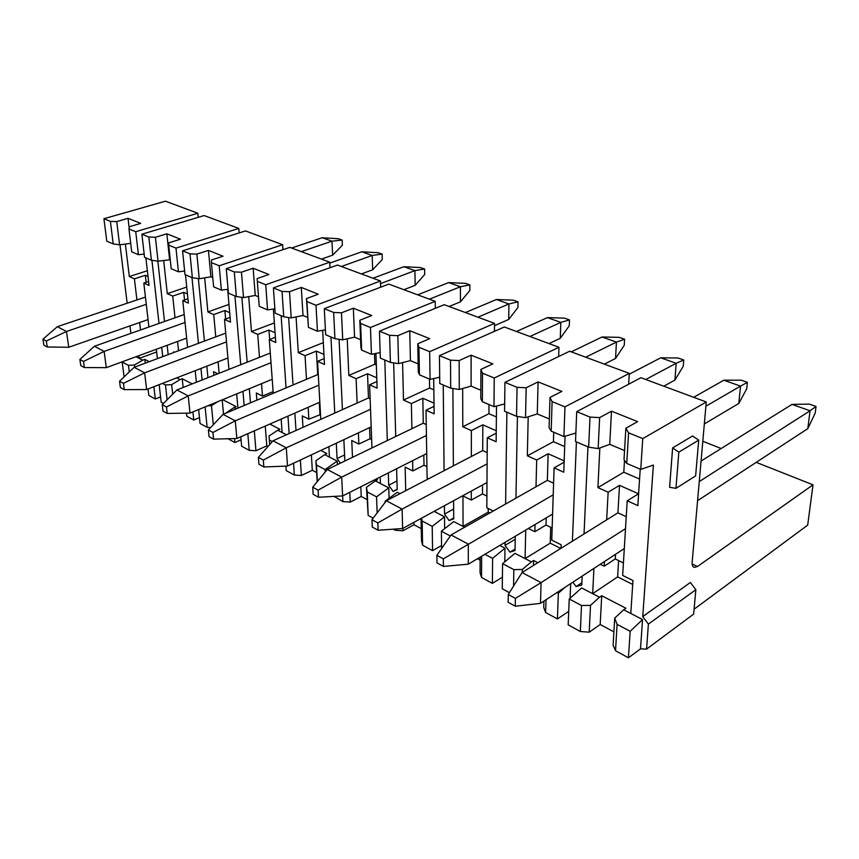 <?xml version="1.0" encoding="UTF-8"?>
<svg xmlns="http://www.w3.org/2000/svg" width="859" height="859" viewBox="0 0 859 859"><rect width="100%" height="100%" fill="white"/><g stroke="black" fill="none" stroke-linecap="round" stroke-linejoin="round"><path stroke-width="1.29" d="M702.812 441.258L721.173 448.516M504.942 382.373L504.566 411.214L516.538 416.325L517.043 387.312L504.942 382.373L569.635 351.245L629.282 373.386L628.648 384.209M517.043 387.312L526.159 387.774L538.088 381.901L561.893 391.393L549.985 397.438L552.09 401.615L564.964 406.865L629.282 373.386M552.09 401.615L551.188 431.132L563.912 436.576L564.964 406.865M575.863 433.033L563.912 436.576M551.188 431.132L549.084 427.707L549.985 397.438M538.088 381.901L537.283 413.92L525.536 417.678L516.538 416.325M537.283 413.92L549.341 418.988M526.159 387.774L525.536 417.678M568.733 611.35L557.427 618.952L545.615 612.499L543.715 607.431L543.908 601.117M509.419 592.699L502.257 588.78L502.579 563.665L513.843 569.635L522.358 569.463L531.356 561.861L514.971 553.357L502.579 563.665M546.013 599.743L545.615 612.499M557.427 618.952L558.339 593.215L557.04 592.527M513.553 586.106L513.843 569.635M558.339 593.215L565.104 587.255M522.293 572.405L522.358 569.463M533.45 565.458L533.579 560.476L531.356 561.861M537.874 562.709L533.579 560.476M564.127 462.239L554.087 467.865L563.762 472.225L565.061 436.232M564.685 446.583L553.421 441.698L527.34 455.818L536.692 460.027L548.139 453.756L564.18 460.853M528.188 416.959L527.34 455.818M553.421 441.698L553.722 432.217M525.719 530.057L525.085 558.608L550.211 543.167L550.716 527.319M561.034 548.278L561.152 544.789L551.757 540.118L554.087 467.865M552.144 528.017L546.023 525.01L534.856 531.7L528.382 528.478M560.755 548.45L550.211 543.167M553.593 483.209L547.355 480.342L548.139 453.756M546.023 525.01L546.238 517.87M570.097 598.208L570.687 583.605M576.41 441.913L572.405 541.202M515.046 549.073L509.935 552.154L515.013 550.544L515.271 536.263M515.958 498.145L517.419 416.454M509.935 552.154L505.017 545.368L505.06 542.33M505.597 504.029L506.874 412.191M496.502 406.039L496.137 441.762L487.278 437.779L486.817 507.776L493.291 511.008M499.777 545.476L504.985 548.171L504.791 561.818M535.05 524.516L534.856 531.7M536.692 460.027L536.005 486.774L451.039 534.974L468.295 544.112L468.305 564.17L552.595 514.09M572.889 582.177L576.11 586.547L581.865 582.767M608.14 492.218L619.511 485.367L617.922 512.834L606.669 519.856L608.14 492.218L597.907 487.601L599.85 448.054M587.953 446.852L584.045 533.944M582.155 576.11L581.758 585.043L576.11 586.547M613.895 631.859L600.183 624.514L589.199 632.192L580.34 631.494L568.186 624.847L569.227 598.991L581.629 587.943L592.667 593.676L593.913 568.433M600.28 564.277L604.188 566.221L604.446 561.55M597.907 487.601L623.795 472.214L624.493 460.284M624.547 450.578L609.74 444.361L598.143 448.602L588.651 447.152L575.519 441.537L576.722 411.665L640.943 377.713L706.27 401.969L692.171 562.001C691.967 565.007 692.633 566.811 694.169 567.402L697.497 566.51L813.011 484.809L807.685 525.139L694.093 609.214M569.227 598.991L581.522 605.509L590.509 605.38L599.507 597.22L592.667 593.676L617.621 576.904L618.587 560.573M600.183 624.514L601.719 595.727L625.9 608.236L623.698 609.772L630.807 613.466L632.954 580.544L622.668 575.423L627.21 500.808L637.84 505.586L640.213 469.186M623.43 562.946L615.269 558.941L604.188 566.221M639.568 479.054L623.795 472.214M619.511 485.367L638.548 493.796L627.21 500.808M630.807 613.466L642.553 619.554L640.503 648.878L628.434 657.801L615.527 650.746L613.111 645.206L614.7 618.136L623.698 609.772M609.74 444.361L611.501 411.182L599.646 417.603L598.143 448.602M599.646 417.603L590.015 417.087L588.651 447.152M590.015 417.087L576.722 411.665M611.501 411.182L637.657 421.619L625.857 428.244L628.573 432.818L642.757 438.616L706.27 401.969M756.21 462.357L813.011 484.809M580.34 631.494L581.522 605.509M589.199 632.192L590.509 605.38M601.719 595.727L599.507 597.22M632.696 584.453L617.621 576.904M615.269 558.941L615.538 554.302M640.503 648.878L646.569 649.114L648.384 624.117L642.757 616.59L653.377 465.052L640.75 469.422L626.737 463.43L624.021 459.619L625.857 428.244M617.922 512.834L626.243 516.667M642.757 438.616L640.75 469.422M642.757 616.59L690.368 582.488L695.854 589.693L648.384 624.117M669.601 487.268L672.629 447.904L692.547 435.996L698.721 440.13L695.618 475.907L675.958 488.341L669.601 487.268M615.527 650.746L617.106 624.375L614.7 618.136M628.434 657.801L630.173 631.29L617.106 624.375M642.553 619.554L630.173 631.29M695.854 589.693L693.643 614.099L646.569 649.114M628.573 432.818L626.737 463.43M675.958 488.341L678.835 452.156L672.629 447.904M678.835 452.156L698.721 440.13M515.217 539.291L505.017 545.368M558.672 356.517L558.973 347.283L494.236 378.003L493.979 406.683L504.662 403.945M493.979 406.683L482.371 401.722L480.793 398.63L480.911 369.402L482.5 373.214L494.236 378.003M496.384 416.959L488.932 413.727L462.776 426.74L471.344 430.595L482.833 424.818L496.255 430.767M496.223 433.183L487.278 437.779M486.892 496.04L482.49 493.893L471.301 500.056L462.958 495.901L463.044 526.406L488.223 512.147L488.245 508.496M484.916 554.302L492.604 558.371L504.985 548.171M492.604 558.371L492.379 583.379L502.408 577.184M492.379 583.379L481.534 577.441L480.074 572.781L480.138 557.137M480.127 560.175L477.443 558.737M558.973 347.283L504.308 326.989L439.454 355.647L450.513 360.157L459.168 360.576L471.119 355.186L492.873 363.862L480.911 369.402M482.5 373.214L482.371 401.722M480.825 390.211L471.097 386.12L459.275 389.471L459.168 360.576M488.996 404.557L488.932 413.727M482.833 424.818L482.704 450.567L487.182 452.629M462.776 426.74L462.679 388.665M452.897 388.515L453.38 465.846M453.595 500.733L453.713 518.847L449.128 520.543L444.511 514.09L444.425 505.736M444.082 470.7L443.244 384.993M433.688 378.561L434.149 413.845L426.01 410.183L427.116 478.055L428.577 478.774M435.438 510.633L435.459 512.093L444.532 516.807L444.651 528.682M441.59 548.547L441.397 531.227L453.724 521.574L464.655 527.254M471.312 491.08L471.301 500.056M471.344 430.595L471.333 456.494L386.378 500.765L402.119 509.097L402.624 528.51L486.978 482.543M482.49 493.893L482.533 484.97M488.223 512.147L489.845 512.963M481.534 577.441L481.641 556.245M450.513 360.157L450.707 388.182L439.765 383.511L439.454 355.647M450.341 535.973L441.397 531.227M471.119 355.186L471.097 386.12M450.707 388.182L459.275 389.471M453.702 517.998L449.128 520.543M453.649 509.054L444.511 514.09M494.44 331.349L494.516 323.36L429.661 351.653L430.069 379.367L439.701 377.219M430.069 379.367L419.428 374.814L418.301 372.022L417.775 343.772L418.924 347.272L429.661 351.653M433.838 389.836L429.607 388L403.483 400.036L411.364 403.58L422.843 398.243L434.01 403.193M434.053 406.361L426.01 410.183M426.934 466.662L424.013 465.234L412.835 470.936L405.137 467.103L405.716 490.693M421.511 518.224L422.145 521.016L432.217 526.363L444.532 516.807M435.459 512.093L434.074 511.373M432.217 526.363L432.571 550.662L441.558 545.529M432.571 550.662L422.585 545.197L421.501 540.891L421.071 518.46M421.264 528.639L413.984 524.742L402.925 530.776L395.28 530.261L393.304 529.176M494.516 323.36L444.221 304.687L379.463 331.166L389.61 335.311L397.835 335.676L409.764 330.704L429.715 338.661L417.775 343.772M418.924 347.272L419.428 374.814M418.15 363.872L410.419 360.63L398.565 363.615L397.835 335.676M429.479 379.109L429.607 388M422.843 398.243L423.272 423.197L426.247 424.571M403.483 400.036L402.57 362.788M393.658 362.885L395.72 436.49M396.611 468.735L397.202 489.63L393.057 491.391L388.697 485.238L388.322 472.912M387.312 440.538L384.8 360.018M375.931 353.414L377.122 388.161L369.617 384.778L371.958 447.947M380.172 477.013L380.397 483.52L388.783 487.88L389.106 498.327M385.068 502.494L385.036 501.345L397.277 492.282L399.972 493.689M412.61 460.671L412.835 470.936M411.364 403.58L411.912 428.684L327.279 469.486L341.689 477.121L342.612 495.933L426.719 453.573M424.013 465.234L423.831 455.023M422.585 545.197L422.145 521.016M389.61 335.311L390.394 362.401L380.344 358.106L379.463 331.166M395.28 530.261L395.247 529.037M385.68 501.688L385.036 501.345M402.925 530.776L402.86 528.382M413.984 524.742L413.931 522.358M409.764 330.704L410.419 360.63M390.394 362.401L398.565 363.615M397.191 489.254L393.057 491.391M396.955 481.008L388.697 485.238M435.288 308.338L435.202 301.337L370.465 327.494L371.432 354.295L380.161 352.587M371.432 354.295L361.65 350.118L360.909 347.573L359.824 320.246L360.597 323.467L370.465 327.494M376.328 364.892L374.857 364.259L348.84 375.415L356.109 378.69L367.545 373.751L376.768 377.831M376.897 381.568L369.617 384.778M371.646 439.583L369.993 438.766L358.858 444.06L351.739 440.517L352.491 457.332M380.397 483.52L375.308 480.89L366.449 487.3L367.255 491.928L376.553 496.856L388.783 487.88M376.553 496.856L377.133 512.92M373.15 518.16L368.178 515.432L366.449 487.3M366.943 499.53L361.231 496.47L350.225 502.086L342.913 501.613L334.119 496.395M435.202 301.337L388.783 284.104L324.294 308.649L333.636 312.461L341.474 312.805L353.35 308.198L371.722 315.532L359.824 320.246M360.597 323.467L361.65 350.118M360.587 339.702L354.563 337.168L342.73 339.842L341.474 312.805M374.492 353.704L374.857 364.259M367.545 373.751L368.457 397.953L370.143 398.726M347.219 339.026L348.84 375.415M369.993 438.766L369.574 427.621M376.135 479.043L377.52 479.762L375.308 480.89M368.178 515.432L367.255 491.928M344.867 461.004L343.847 439.668M342.43 409.636L339.08 339.305M333.636 312.461L334.924 338.693L325.658 334.731L324.294 308.649M342.913 501.613L342.634 495.922L318.496 497.243L318.088 490.145L341.689 477.121L426.429 435.47M350.225 502.086L349.774 492.325M361.231 496.47L360.834 486.752M353.35 308.198L354.563 337.168M334.924 338.693L342.73 339.842M340.325 463.194L337.072 458.545L336.298 443.201M334.774 413.072L330.94 336.986M322.662 330.318L324.487 364.452L317.551 361.328L320.783 419.353M328.868 446.68L329.427 457.074L337.2 461.111L337.372 464.622M358.386 432.861L358.858 444.06M356.109 378.69L357.14 403.032L273.033 440.785L286.272 447.797L287.54 466.04L371.185 426.869M344.577 454.948L337.072 458.545M380.644 287.207L380.44 281.011L316.005 305.278L317.443 331.22L325.4 329.845M317.443 331.22L308.424 327.365L306.448 298.588L306.91 301.563L316.005 305.278M323.317 342.612L298.309 352.662L305.052 355.69L316.402 351.095L323.95 354.434M324.176 358.6L317.551 361.328M320.514 414.521L308.875 419.171L302.282 415.885L302.991 427.342M329.427 457.074L324.713 454.626L315.94 460.682L316.466 464.998L325.089 469.572L337.2 461.111M325.089 469.572L325.217 471.988M316.638 472.579L312.311 470.26L301.359 475.489L294.358 475.048L286.208 470.592L285.897 466.104M380.44 281.011L337.469 265.055L273.398 287.883L282.031 291.405L289.515 291.716L301.305 287.443L318.27 294.207L306.448 298.588M306.91 301.563L308.424 327.365M307.554 317.411L303.002 315.5L291.201 317.894L289.515 291.716M316.402 351.095L317.723 374.588L318.302 374.857M298.309 352.662L296.087 317.121M288.635 317.529L293.037 384.961M294.873 413.104L296.011 430.477M289.15 433.559L287.958 416.132M286.047 387.903L281.129 315.693M273.377 309.015L275.75 342.494L269.307 339.595L273.226 393.282M281.161 419.106L282.106 432.528L286.444 434.772M308.156 407.284L308.875 419.171M305.052 355.69L306.47 379.313L223.082 414.36L235.291 420.813L236.848 438.509L319.827 402.173M319.945 414.242L319.28 402.409M320.837 450.449L326.914 453.584L324.713 454.626M317.175 481.77L315.94 460.682M317.422 481.459L316.466 464.998M282.031 291.405L283.738 316.81L275.17 313.148L273.398 287.883M294.358 475.048L293.563 463.216M301.359 475.489L300.371 460.027M312.311 470.26L311.377 454.873M301.305 287.443L303.002 315.5M283.738 316.81L291.201 317.894M330.006 267.718L329.738 262.188L265.742 284.758L267.568 309.906L274.869 308.789M267.568 309.906L259.225 306.33L257.324 281.322L265.742 284.758M274.365 322.909L251.462 331.553L257.711 334.376L268.974 330.081L275.063 332.777M275.374 337.254L269.307 339.595M273.108 391.607L262.467 396.063L256.326 393.003L256.895 400.144M282.106 432.528L277.725 430.252L269.05 435.975L269.339 440.023L272.324 441.601M278.96 466.373L279.594 466.351M267.987 446.508L266.795 445.875L255.939 450.76L249.217 450.352L241.626 446.208L240.81 436.78M329.738 262.188L289.827 247.381L226.293 268.663L234.292 271.927L241.454 272.206L253.147 268.223L268.856 274.493L257.131 278.563L257.324 281.322M258.505 296.806L255.241 295.442L243.516 297.59L241.454 272.206M268.974 330.081L269.662 339.466M251.462 331.553L248.713 296.86M241.862 297.354L247.156 362.187M249.314 388.697L250.474 402.85M244.149 405.502L242.957 391.307M240.724 364.731L234.936 295.958M227.656 289.3L230.491 322.114L224.51 319.419L228.934 369.391M236.697 393.884L237.932 408.111M261.512 383.672L262.467 396.063M257.711 334.376L259.482 357.323L176.922 389.932L188.218 395.913L190.022 413.093L272.206 379.281M269.833 424.067L279.916 429.275L277.725 430.252M269.683 444.586L269.339 440.023M234.292 271.927L236.354 296.559L228.408 293.166L226.293 268.663M249.217 450.352L247.822 433.709M255.939 450.76L254.328 430.864M266.795 445.875L265.27 426.064M253.147 268.223L255.241 295.442M236.354 296.559L243.516 297.59M282.965 249.679L282.643 244.708L219.195 265.764L221.364 290.149L228.075 289.247M221.364 290.149L213.612 286.831L211.389 262.586L219.195 265.764M228.956 304.419L207.889 311.935L213.719 314.555L224.875 310.539L229.675 312.665M230.083 317.379L224.51 319.419M217.757 373.805L213.537 371.7L213.88 375.34M236.354 408.777L233.981 407.553L225.412 413.372M234.539 438.573L234.894 442.525L241.078 439.797M282.643 244.708L245.491 230.921L182.57 250.817L190 253.856L196.872 254.103L208.447 250.398L223.039 256.218L211.432 260.019L211.389 262.586M234.894 442.525L228 438.745M210.68 427.535L207.126 427.331L200.05 423.466L198.644 409.539M212.764 277.597L210.874 276.802L199.245 278.745L196.872 254.103M224.875 310.539L225.616 319.011M207.889 311.935L204.7 278.058M198.375 278.617L204.41 341.098M206.836 366.17L207.942 377.681M202.112 379.979L200.963 368.447M198.483 343.31L191.987 277.597M185.49 274.816L188.357 303.13L182.774 300.618L187.595 347.369M195.186 370.691L196.357 382.255M218.079 361.811L219.131 373.257M213.719 314.555L215.77 336.857L134.154 367.298L144.634 372.838L146.631 389.535L227.925 357.988M222.653 399.66L236.15 406.64L233.981 407.553M208.447 250.398L210.874 276.802M190 253.856L192.362 277.758L199.245 278.745M182.57 250.817L184.986 274.601L192.362 277.758M207.126 427.331L205.108 406.876M213.311 424.743L211.464 405.631L207.749 405.802M217.864 401.636L211.464 405.631M223.523 414.167L222.202 399.843M239.156 232.918L238.791 228.43L175.977 248.122L178.425 271.798L184.621 271.057M178.425 271.798L171.209 268.717L168.718 245.169L175.977 248.122M186.736 287.067L167.28 293.638L172.713 296.087L183.751 292.328L187.423 293.961M187.928 298.846L182.774 300.618M174.484 352.254L173.572 351.803L173.658 352.566M192.921 411.901L193.758 420.019L199.46 417.646M238.791 228.43L204.12 215.555L141.885 234.217L148.811 237.041L155.404 237.277L166.839 233.798L180.433 239.221L168.955 242.775L168.718 245.169M193.758 420.019L186.833 416.228L186.51 413.147M163.468 403.451L161.191 402.205L159.173 384.671M170.265 259.74L158.045 261.2L155.404 237.277M183.751 292.328L184.535 300.016M167.28 293.638L163.693 260.567M157.852 261.168L164.509 321.491M167.14 345.297L168.171 354.617M162.748 356.635L161.696 347.294M159.022 323.435L151.925 260.32M145.88 257.883L149.037 285.424L143.818 283.073L148.918 327M156.338 349.269L157.412 358.622M177.545 341.474L178.532 350.751M172.713 296.087L175.021 317.776L94.393 346.263L104.143 351.417L106.312 367.652L186.639 338.135M176.739 377.853L180.089 379.581L182.226 378.755L192.191 383.898M166.839 233.798L169.567 259.45M148.811 237.041L151.42 260.256L158.045 261.2M141.885 234.217L144.537 257.313L151.42 260.256M167.129 399.768L165.465 384.95L162.491 383.382M172.713 394.163L171.66 384.649L165.465 384.95M180.089 379.581L171.66 384.649M183.15 387.473L182.226 378.755M198.246 217.316L197.86 213.236L135.733 231.705L138.417 254.693L144.172 254.092M138.417 254.693L131.695 251.816L128.968 228.945L135.733 231.705M147.351 270.746L129.322 276.544L134.401 278.831L145.321 275.299L148.006 276.491M148.586 281.505L143.818 283.073M153.868 386.722L155.296 398.984L160.579 396.89M197.86 213.236L165.433 201.199L103.918 218.723L110.392 221.364L116.738 221.579L128.023 218.315L140.726 223.383L129.387 226.712L128.968 228.945M155.296 398.984L148.811 395.441L148.049 388.987M130.686 243.344L119.594 244.826L116.738 221.579M145.321 275.299L146.127 282.31M129.322 276.544L125.414 244.257M119.981 244.794L127.175 303.216M129.967 325.905L130.879 333.367M136.033 356.732L139.233 358.386L138.911 355.669M139.62 322.533L140.511 329.974M134.401 278.831L136.925 299.941L57.36 326.667L66.454 331.477L68.763 347.261L148.059 319.591M145.278 363.142L144.827 359.406L142.712 360.189L139.233 358.386L156.649 351.965M144.827 359.406L149.219 361.682M128.023 218.315L129.161 227.871M110.392 221.364L113.216 243.924L119.594 244.826M103.918 218.723L106.784 241.175L113.216 243.924M124.093 376.886L122.193 362.015L123.191 361.446M129.269 371.947L128.442 365.333L122.193 362.015M134.659 367.104L134.401 365.011L128.442 365.333M142.712 360.189L134.401 365.011M547.355 480.342L536.005 486.774M482.704 450.567L471.333 456.494M423.272 423.197L411.912 428.684M368.457 397.953L357.14 403.032M317.723 374.588L306.47 379.313M270.295 353.049L259.482 357.323M225.724 333.152L215.77 336.857M184.213 314.534L175.021 317.776M145.45 297.085L136.925 299.941M386.378 500.765L371.968 519.706L372.248 527.018L378.11 530.261L377.853 522.938L402.119 509.097L487.107 463.881M606.669 519.856L522.057 572.556L541.073 582.617L625.513 528.672M451.039 534.974L436.877 555.322L436.984 562.87L443.416 566.435L443.341 558.865L553.217 494.827M705.894 406.221L740.533 386.12L723.858 380.204L693.718 397.298M704.337 423.938L738.794 403.462L740.533 386.12L747.384 382.362L746.718 388.794L738.794 403.462M378.11 530.261L402.624 528.51M522.057 572.556L508.281 594.492L508.163 602.299L515.26 606.229L515.4 598.401L541.073 582.617L540.483 603.351L624.3 548.568M443.416 566.435L468.305 564.17M723.858 380.204L741.167 380.172L747.384 382.362M377.853 522.938L371.968 519.706M443.341 558.865L436.877 555.322M515.26 606.229L540.483 603.351M515.4 598.401L508.281 594.492M645.732 379.485L676.183 363.293L660.711 357.806L629.239 374.202M663.782 386.196L674.906 380.129L676.183 363.293L683.743 360.007L683.249 366.267L674.906 380.129M699.258 481.566L810.058 410.785L792.019 404.385L701.062 461.047M697.572 500.679L807.793 428.652L810.058 410.785L816.05 406.468L815.191 413.104L807.793 428.652M660.711 357.806L677.966 357.988L683.743 360.007M273.033 440.785L258.376 457.385L258.935 464.247L263.863 466.974L263.316 460.091L286.272 447.797L370.53 409.303M327.279 469.486L312.708 487.193L313.138 494.269L318.496 497.243M318.088 490.145L312.708 487.193M792.019 404.385L809.328 404.117L816.05 406.468M585.698 357.204L616.429 342.097L602.052 336.996L571.256 351.846M604.328 364.119L615.559 358.461L616.429 342.097L624.6 339.241L624.257 345.318L615.559 358.461M263.863 466.974L287.54 466.04M602.052 336.996L619.221 337.351L624.6 339.241M223.082 414.36L208.393 429.962L209.048 436.619L213.59 439.132L212.946 432.464L235.291 420.813L318.872 385.122M263.316 460.091L258.376 457.385M529.906 336.492L560.82 322.372L547.408 317.615L516.463 331.51M548.998 343.579L560.293 338.285L560.82 322.372L569.485 319.892L569.27 325.797L560.293 338.285M213.59 439.132L236.848 438.509M547.408 317.615L564.47 318.131L569.485 319.892M176.922 389.932L162.265 404.653L163.006 411.117L167.204 413.437L166.474 406.962L188.218 395.913L270.993 362.713M212.946 432.464L208.393 429.962M477.937 317.196L508.936 303.968L496.395 299.523L465.395 312.547M494.494 325.679L508.711 319.451L508.936 303.968L518.009 301.81L517.913 307.565L508.711 319.451M167.204 413.437L190.022 413.093M496.395 299.523L513.328 300.167L518.009 301.81M134.154 367.298L119.551 381.213L120.357 387.495L124.254 389.653L123.449 383.35L144.634 372.838L226.497 341.882M166.474 406.962L162.265 404.653M429.393 299.179L460.403 286.745L448.656 282.59L417.667 294.83M449.107 306.502L460.445 301.831L460.403 286.745L469.83 284.898L469.83 290.503L460.445 301.831M124.254 389.653L146.631 389.535M448.656 282.59L465.428 283.352L469.83 284.898M94.393 346.263L79.876 359.449L80.757 365.558L84.375 367.555L83.506 361.446L104.143 351.417L185.029 322.469M123.449 383.35L119.551 381.213M380.526 283.62L414.908 270.617L403.891 266.709L372.967 278.241M403.87 289.708L415.187 285.317L414.908 270.617L424.625 269.017L424.711 274.483L415.187 285.317M84.375 367.555L106.312 367.652M403.891 266.709L420.491 267.568L424.625 269.017M57.36 326.667L42.95 339.187L43.873 345.125L47.245 346.993L46.332 341.044L66.454 331.477L146.288 304.333M83.506 361.446L79.876 359.449M341.345 266.494L372.183 255.456L361.822 251.784L329.781 263.101M361.381 273.935L372.677 269.79L372.183 255.456L382.126 254.103L382.298 259.429L372.677 269.79M47.245 346.993L68.763 347.261M361.822 251.784L378.25 252.739L382.126 254.103M46.332 341.044L42.95 339.187M301.284 251.633L331.971 241.196L322.211 237.728L291.566 248.026M321.406 259.096L332.648 255.177L331.971 241.196L342.118 240.048L342.354 245.244L332.648 255.177M322.211 237.728L338.457 238.759L342.118 240.048M692.161 563.998L697.497 566.51"/></g></svg>
